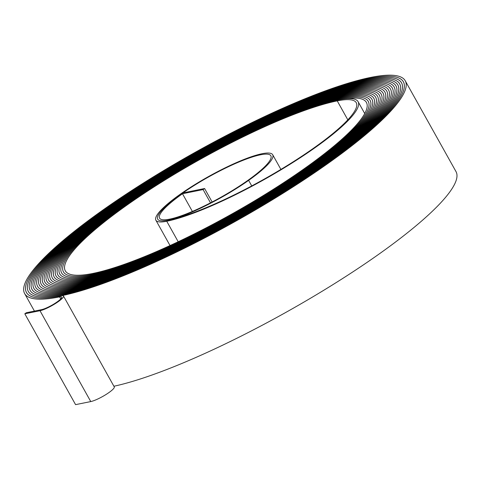 <?xml version="1.0" encoding="UTF-8"?>
<svg xmlns="http://www.w3.org/2000/svg" width="480" height="480" viewBox="0 0 480 480"><rect width="100%" height="100%" fill="white"/><g stroke="black" fill="none" stroke-linecap="round" stroke-linejoin="round"><path stroke-width="0.72" d="M212.136 202.002L204.6 188.52L182.928 192.9A65.634 12.066 -29.2 0 0 157.722 219.192A65.634 12.066 -29.2 0 0 248.634 180.378A66.696 12.264 -29.2 0 0 272.7 154.746A66.696 12.264 -29.2 0 0 180.318 194.19A67.752 12.456 -29.2 0 0 155.874 220.224A67.752 12.456 -29.2 0 0 166.74 221.256A120.69 22.188 -29.2 0 0 314.55 148.044A120.69 22.188 -29.2 0 0 358.092 101.664A120.69 22.188 -29.2 0 0 338.742 99.834A173.628 31.92 -29.2 0 0 160.95 182.058A173.628 31.92 -29.2 0 0 63.456 271.878A173.628 31.92 -29.2 0 0 91.302 274.512A174.69 32.112 -29.2 0 0 305.238 168.552A174.684 32.112 -29.2 0 0 368.262 101.418A174.684 32.112 -29.2 0 0 340.248 98.766A175.746 32.31 -29.2 0 0 160.29 181.992A175.746 32.31 -29.2 0 0 61.608 272.91A175.746 32.31 -29.2 0 0 89.79 275.574A176.808 32.502 -29.2 0 0 306.324 168.33A176.802 32.502 -29.2 0 0 370.11 100.386A176.802 32.502 -29.2 0 0 341.76 97.704A177.864 32.7 -29.2 0 0 159.63 181.932A177.864 32.7 -29.2 0 0 59.76 273.942A177.864 32.7 -29.2 0 0 88.284 276.642A178.926 32.892 -29.2 0 0 307.41 168.114A178.92 32.892 -29.2 0 0 371.958 99.348A178.92 32.892 -29.2 0 0 343.266 96.636A179.982 33.084 -29.2 0 0 158.97 181.872A179.982 33.084 -29.2 0 0 57.912 274.974A179.982 33.084 -29.2 0 0 86.772 277.704A181.044 33.282 -29.2 0 0 308.49 167.892A181.038 33.282 -29.2 0 0 373.806 98.316A181.038 33.282 -29.2 0 0 344.778 95.574A182.094 33.474 -29.2 0 0 158.316 181.806A182.094 33.474 -29.2 0 0 56.064 276.012A182.094 33.474 -29.2 0 0 85.266 278.772A183.162 33.672 -29.2 0 0 309.576 167.676A183.156 33.672 -29.2 0 0 375.654 97.284A183.156 33.672 -29.2 0 0 346.284 94.506A184.212 33.864 -29.2 0 0 157.656 181.746A184.212 33.864 -29.2 0 0 54.216 277.044A184.212 33.864 -29.2 0 0 83.754 279.834A185.28 34.062 -29.2 0 0 310.662 167.454A185.274 34.062 -29.2 0 0 377.502 96.252A185.274 34.062 -29.2 0 0 347.796 93.444A186.33 34.254 -29.2 0 0 156.996 181.68A186.33 34.254 -29.2 0 0 52.368 278.076A186.33 34.254 -29.2 0 0 82.248 280.902A187.392 34.452 -29.2 0 0 311.742 167.238A187.392 34.452 -29.2 0 0 379.35 95.22A187.392 34.452 -29.2 0 0 349.302 92.376A188.448 34.644 -29.2 0 0 156.336 181.62A188.448 34.644 -29.2 0 0 50.52 279.108A188.448 34.644 -29.2 0 0 80.736 281.97A189.51 34.842 -29.2 0 0 312.828 167.016A189.51 34.836 -29.2 0 0 381.198 94.188A189.51 34.836 -29.2 0 0 350.814 91.314A190.566 35.034 -29.2 0 0 155.676 181.56A190.566 35.034 -29.2 0 0 48.672 280.14A190.566 35.034 -29.2 0 0 79.23 283.032A191.628 35.226 -29.2 0 0 313.914 166.794A191.628 35.226 -29.2 0 0 383.046 93.15A191.628 35.226 -29.2 0 0 352.32 90.246A192.684 35.424 -29.2 0 0 155.016 181.494A192.684 35.424 -29.2 0 0 46.824 281.172A192.684 35.424 -29.2 0 0 77.718 284.1A193.746 35.616 -29.2 0 0 315 166.578A193.74 35.616 -29.2 0 0 384.9 92.118A193.74 35.616 -29.2 0 0 353.832 89.178A194.802 35.814 -29.2 0 0 154.356 181.434A194.802 35.814 -29.2 0 0 44.976 282.21A194.802 35.814 -29.2 0 0 76.212 285.162A195.864 36.006 -29.2 0 0 316.086 166.356A195.858 36.006 -29.2 0 0 386.748 91.086A195.858 36.006 -29.2 0 0 355.338 88.116A196.92 36.198 -29.2 0 0 153.696 181.368A196.92 36.198 -29.2 0 0 43.128 283.242A196.92 36.198 -29.2 0 0 74.7 286.23A197.982 36.396 -29.2 0 0 317.166 166.14A197.976 36.396 -29.2 0 0 388.596 90.054A197.976 36.396 -29.2 0 0 356.85 87.048A199.038 36.588 -29.2 0 0 153.036 181.308A199.038 36.588 -29.2 0 0 41.274 284.274A199.038 36.588 -29.2 0 0 73.194 287.292A200.1 36.786 -29.2 0 0 318.252 165.918A200.094 36.786 -29.2 0 0 390.444 89.022A200.094 36.786 -29.2 0 0 358.356 85.986A201.156 36.978 -29.2 0 0 152.376 181.248A201.156 36.978 -29.2 0 0 39.426 285.306A201.156 36.978 -29.2 0 0 71.682 288.36A202.218 37.176 -29.2 0 0 319.338 165.702A202.212 37.176 -29.2 0 0 392.292 87.99A202.212 37.176 -29.2 0 0 359.862 84.918A203.274 37.368 -29.2 0 0 151.722 181.182A203.274 37.368 -29.2 0 0 37.578 286.338A203.274 37.368 -29.2 0 0 70.17 289.428A204.336 37.566 -29.2 0 0 320.424 165.48A204.33 37.566 -29.2 0 0 394.14 86.952A204.33 37.566 -29.2 0 0 361.374 83.856A205.386 37.758 -29.2 0 0 151.062 181.122A205.386 37.758 -29.2 0 0 35.73 287.37A205.386 37.758 -29.2 0 0 68.664 290.49A206.454 37.956 -29.2 0 0 321.504 165.264A206.448 37.95 -29.2 0 0 395.988 85.92A206.448 37.95 -29.2 0 0 362.88 82.788A207.504 38.148 -29.2 0 0 150.402 181.056A207.504 38.148 -29.2 0 0 33.882 288.408A207.51 38.148 -29.2 0 0 67.152 291.558A208.572 38.34 -29.2 0 0 322.59 165.042A208.566 38.34 -29.2 0 0 397.836 84.888A208.566 38.34 -29.2 0 0 364.392 81.726A209.622 38.538 -29.2 0 0 149.742 180.996A209.622 38.538 -29.2 0 0 32.034 289.44A209.622 38.538 -29.2 0 0 65.646 292.62A210.684 38.73 -29.2 0 0 323.676 164.826A210.684 38.73 -29.2 0 0 399.684 83.856A210.684 38.73 -29.2 0 0 365.898 80.658A211.74 38.928 -29.2 0 0 149.082 180.936A211.74 38.928 -29.2 0 0 30.186 290.472A211.746 38.928 -29.2 0 0 64.14 293.688A212.802 39.12 -29.2 0 0 324.762 164.604A212.802 39.12 -29.2 0 0 401.532 82.824A212.802 39.12 -29.2 0 0 367.41 79.596A213.858 39.318 -29.2 0 0 148.422 180.87A213.858 39.318 -29.2 0 0 28.338 291.504A213.858 39.318 -29.2 0 0 62.634 294.75A214.92 39.51 -29.2 0 0 325.842 164.388A214.92 39.51 -29.2 0 0 403.38 81.792A214.92 39.51 -29.2 0 0 368.916 78.528A215.976 39.702 -29.2 0 0 147.762 180.81A215.976 39.702 -29.2 0 0 26.49 292.536A215.976 39.702 -29.2 0 0 61.122 295.812A217.032 39.9 -29.2 0 0 326.928 164.166A217.032 39.9 -29.2 0 0 405.228 80.754A217.032 39.9 -29.2 0 0 370.428 77.466A218.094 40.092 -29.2 0 0 147.102 180.744A218.094 40.092 -29.2 0 0 24.642 293.568A218.094 40.092 -29.2 0 0 59.616 296.88A12.708 2.334 150.8 0 1 61.65 297.072A12.708 2.334 150.8 0 1 57.066 301.956A12.708 2.334 150.8 0 1 41.502 309.666L26.322 312.732L24.816 313.8L75.582 404.64L90.768 401.574A14.82 2.724 150.8 0 0 108.918 392.58A14.82 2.724 150.8 0 0 114.264 386.886L63.498 296.04A14.82 2.724 150.8 0 1 58.146 301.74A14.82 2.724 150.8 0 1 39.996 310.728L24.816 313.8M113.904 386.238A217.032 39.9 -29.2 0 0 377.694 255.012A217.032 39.9 -29.2 0 0 456 171.6L405.228 80.754M204.6 188.52L203.094 189.582L182.49 193.752A63.522 11.676 -29.2 0 0 159.57 218.16A63.522 11.676 -29.2 0 0 247.554 180.594A64.584 11.874 -29.2 0 0 270.852 155.772A64.584 11.874 -29.2 0 0 181.404 193.968A65.64 12.066 -29.2 0 0 157.722 219.198A65.64 12.066 -29.2 0 0 168.246 220.194A118.578 21.798 -29.2 0 0 313.47 148.266A118.578 21.798 -29.2 0 0 356.25 102.696A118.578 21.798 -29.2 0 0 337.236 100.896A171.516 31.53 -29.2 0 0 161.61 182.118A171.516 31.53 -29.2 0 0 65.304 270.846A171.516 31.53 -29.2 0 0 92.802 273.45A172.572 31.728 -29.2 0 0 304.158 168.768A172.572 31.728 -29.2 0 0 366.42 102.45A172.572 31.728 -29.2 0 0 338.742 99.828A173.634 31.92 -29.2 0 0 160.95 182.058A173.634 31.92 -29.2 0 0 63.456 271.878A173.634 31.92 -29.2 0 0 91.296 274.512A174.684 32.112 -29.2 0 0 305.238 168.552A174.69 32.112 -29.2 0 0 368.268 101.412A174.69 32.112 -29.2 0 0 340.254 98.766A175.746 32.31 -29.2 0 0 160.29 181.992A175.746 32.31 -29.2 0 0 61.608 272.91A175.746 32.31 -29.2 0 0 89.79 275.58A176.802 32.502 -29.2 0 0 306.324 168.33A176.808 32.502 -29.2 0 0 370.116 100.38A176.808 32.502 -29.2 0 0 341.76 97.698A177.864 32.7 -29.2 0 0 159.63 181.932A177.864 32.7 -29.2 0 0 59.754 273.948A177.864 32.7 -29.2 0 0 88.278 276.642A178.92 32.892 -29.2 0 0 307.404 168.114A178.926 32.892 -29.2 0 0 371.964 99.348A178.926 32.892 -29.2 0 0 343.272 96.636A179.982 33.09 -29.2 0 0 158.97 181.872A179.982 33.09 -29.2 0 0 57.906 274.98A179.982 33.09 -29.2 0 0 86.772 277.71A181.038 33.282 -29.2 0 0 308.49 167.892A181.044 33.282 -29.2 0 0 373.812 98.316A181.044 33.282 -29.2 0 0 344.778 95.568A182.1 33.474 -29.2 0 0 158.31 181.806A182.1 33.474 -29.2 0 0 56.058 276.012A182.1 33.474 -29.2 0 0 85.26 278.772A183.156 33.672 -29.2 0 0 309.576 167.676A183.162 33.672 -29.2 0 0 375.66 97.284A183.162 33.672 -29.2 0 0 346.29 94.506A184.218 33.864 -29.2 0 0 157.65 181.746A184.218 33.864 -29.2 0 0 54.21 277.044A184.218 33.864 -29.2 0 0 83.754 279.84A185.274 34.062 -29.2 0 0 310.662 167.454A185.28 34.062 -29.2 0 0 377.508 96.252A185.28 34.062 -29.2 0 0 347.796 93.438A186.336 34.254 -29.2 0 0 156.996 181.68A186.336 34.254 -29.2 0 0 52.362 278.076A186.336 34.254 -29.2 0 0 82.242 280.902A187.392 34.452 -29.2 0 0 311.748 167.238A187.392 34.452 -29.2 0 0 379.356 95.214A187.392 34.452 -29.2 0 0 349.308 92.376A188.454 34.644 -29.2 0 0 156.336 181.62A188.454 34.644 -29.2 0 0 50.514 279.108A188.454 34.644 -29.2 0 0 80.736 281.97A189.51 34.836 -29.2 0 0 312.828 167.016A189.51 34.842 -29.2 0 0 381.204 94.182A189.51 34.842 -29.2 0 0 350.814 91.308A190.572 35.034 -29.2 0 0 155.676 181.56A190.572 35.034 -29.2 0 0 48.666 280.146A190.572 35.034 -29.2 0 0 79.224 283.032A191.628 35.226 -29.2 0 0 313.914 166.8A191.628 35.226 -29.2 0 0 383.052 93.15A191.628 35.226 -29.2 0 0 352.326 90.246A192.69 35.424 -29.2 0 0 155.016 181.494A192.69 35.424 -29.2 0 0 46.818 281.178A192.69 35.424 -29.2 0 0 77.718 284.1A193.74 35.616 -29.2 0 0 315 166.578A193.746 35.616 -29.2 0 0 384.9 92.118A193.746 35.616 -29.2 0 0 353.832 89.178A194.808 35.814 -29.2 0 0 154.356 181.434A194.808 35.814 -29.2 0 0 44.97 282.21A194.808 35.814 -29.2 0 0 76.206 285.162A195.858 36.006 -29.2 0 0 316.08 166.356A195.864 36.006 -29.2 0 0 386.748 91.086A195.864 36.006 -29.2 0 0 355.344 88.116A196.926 36.204 -29.2 0 0 153.696 181.368A196.926 36.204 -29.2 0 0 43.122 283.242A196.926 36.204 -29.2 0 0 74.7 286.23A197.976 36.396 -29.2 0 0 317.166 166.14A197.982 36.396 -29.2 0 0 388.596 90.054A197.982 36.396 -29.2 0 0 356.85 87.048A199.038 36.594 -29.2 0 0 153.036 181.308A199.038 36.594 -29.2 0 0 41.274 284.274A199.038 36.594 -29.2 0 0 73.188 287.292A200.094 36.786 -29.2 0 0 318.252 165.918A200.1 36.786 -29.2 0 0 390.444 89.016A200.1 36.786 -29.2 0 0 358.362 85.986A201.156 36.978 -29.2 0 0 152.376 181.248A201.156 36.978 -29.2 0 0 39.426 285.306A201.156 36.978 -29.2 0 0 71.682 288.36A202.212 37.176 -29.2 0 0 319.338 165.702A202.218 37.176 -29.2 0 0 392.292 87.984A202.218 37.176 -29.2 0 0 359.868 84.918A203.274 37.368 -29.2 0 0 151.716 181.182A203.274 37.368 -29.2 0 0 37.578 286.344A203.274 37.368 -29.2 0 0 70.176 289.422A204.33 37.566 -29.2 0 0 320.418 165.48A204.336 37.566 -29.2 0 0 394.14 86.952A204.336 37.566 -29.2 0 0 361.374 83.85A205.392 37.758 -29.2 0 0 151.056 181.122A205.392 37.758 -29.2 0 0 35.73 287.376A205.392 37.758 -29.2 0 0 68.664 290.49A206.448 37.95 -29.2 0 0 321.504 165.264A206.454 37.956 -29.2 0 0 395.994 85.92A206.454 37.956 -29.2 0 0 362.886 82.788A207.51 38.148 -29.2 0 0 150.402 181.056A207.51 38.148 -29.2 0 0 33.882 288.408A207.504 38.148 -29.2 0 0 67.158 291.552A208.566 38.34 -29.2 0 0 322.59 165.042A208.572 38.34 -29.2 0 0 397.842 84.888A208.572 38.34 -29.2 0 0 364.392 81.72A209.628 38.538 -29.2 0 0 149.742 180.996A209.628 38.538 -29.2 0 0 32.034 289.44A209.628 38.538 -29.2 0 0 65.646 292.62A210.684 38.73 -29.2 0 0 323.67 164.826A210.684 38.73 -29.2 0 0 399.69 83.856A210.684 38.73 -29.2 0 0 365.904 80.658A211.746 38.928 -29.2 0 0 149.082 180.936A211.746 38.928 -29.2 0 0 30.18 290.472A211.74 38.928 -29.2 0 0 64.14 293.682A212.802 39.12 -29.2 0 0 324.756 164.604A212.802 39.12 -29.2 0 0 401.538 82.818A212.802 39.12 -29.2 0 0 367.41 79.59A213.864 39.318 -29.2 0 0 148.422 180.87A213.864 39.318 -29.2 0 0 28.332 291.504A213.864 39.318 -29.2 0 0 62.628 294.75A214.92 39.51 -29.2 0 0 325.842 164.388A214.92 39.51 -29.2 0 0 403.386 81.786A214.92 39.51 -29.2 0 0 368.922 78.528A215.982 39.708 -29.2 0 0 147.762 180.81A215.982 39.708 -29.2 0 0 26.484 292.542A215.982 39.708 -29.2 0 0 61.122 295.818A14.82 2.724 150.8 0 1 63.498 296.04M182.49 193.752L192.372 211.434M203.094 189.582L210.504 202.848M248.634 180.378L251.736 185.922M39.996 310.728L90.768 401.574M337.236 100.896L347.82 119.832M166.74 221.256L178.194 241.746M59.616 296.88L60.75 298.908M358.092 101.664L364.734 113.55M272.7 154.746L280.896 169.41M155.874 220.224L170.028 245.55M24.642 293.568L34.434 311.094"/></g></svg>
